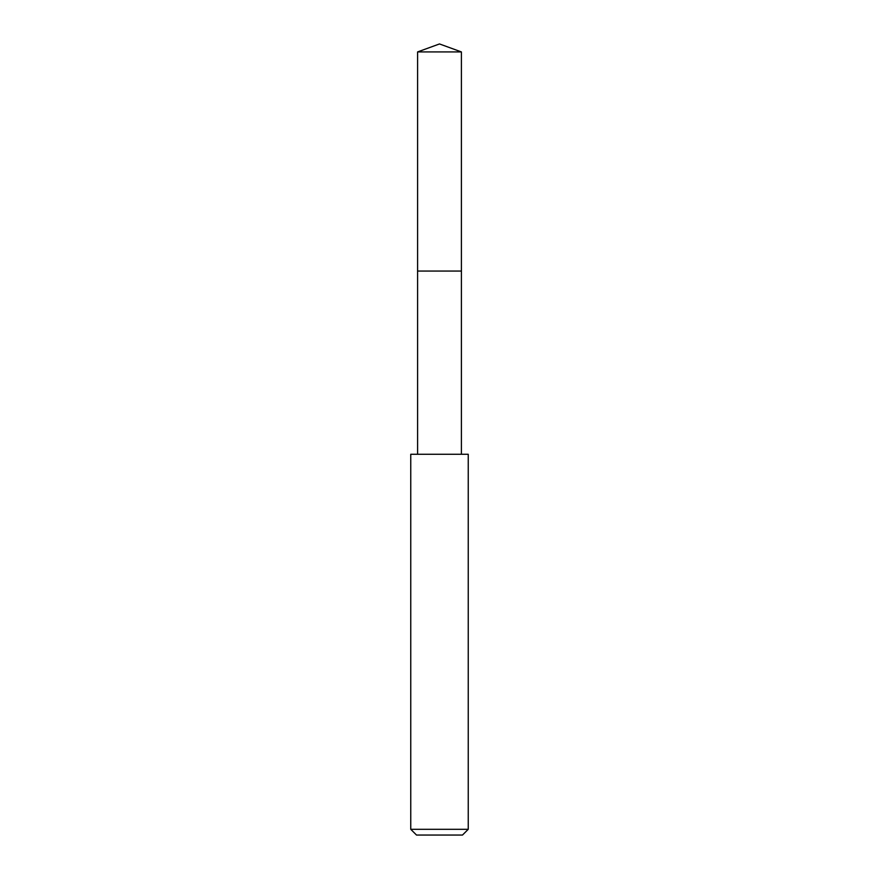 <?xml version="1.0" encoding="UTF-8"?>
<svg xmlns="http://www.w3.org/2000/svg" width="879" height="879" viewBox="0 0 879 879"><rect width="100%" height="100%" fill="white"/><g stroke="black" fill="none" stroke-linecap="round" stroke-linejoin="round"><path stroke-width="1.32" d="M461.409 454.267L461.409 51.927L417.591 51.927L417.591 271.062L461.409 271.062L417.591 271.062L417.591 51.927L439.5 43.95L417.591 51.927M439.5 454.267L410.757 454.267L410.757 829.304L468.243 829.304L468.243 454.267L439.5 454.267M410.757 829.304L416.514 835.05L462.486 835.05L468.243 829.304M439.5 43.95L461.409 51.927M417.591 454.267L417.591 271.062"/></g></svg>
